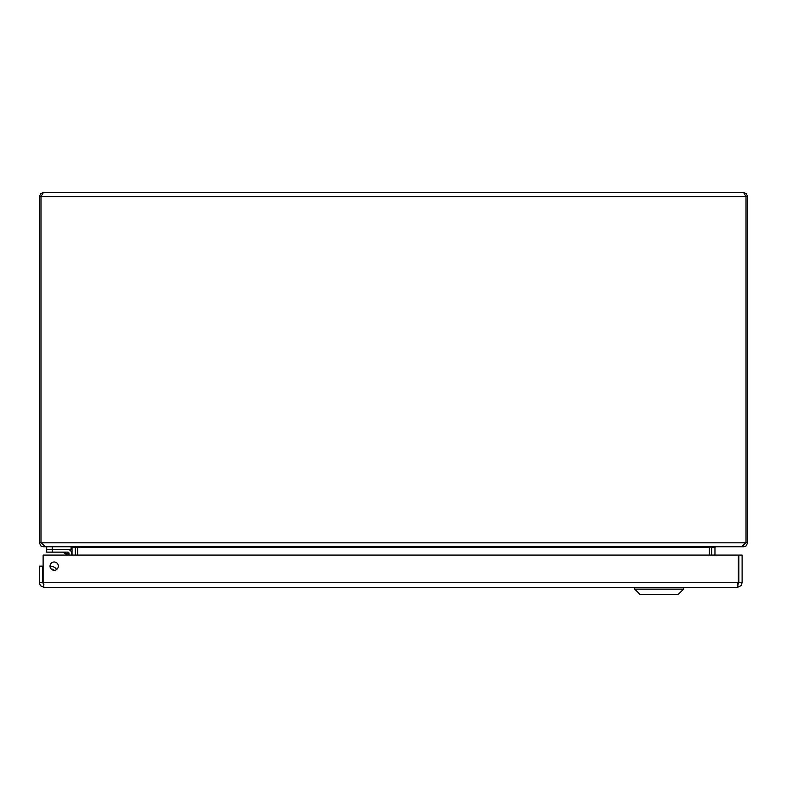 <?xml version="1.0" encoding="UTF-8"?>
<svg xmlns="http://www.w3.org/2000/svg" width="787" height="787" viewBox="0 0 787 787"><rect width="100%" height="100%" fill="white"/><g stroke="black" fill="none" stroke-linecap="round" stroke-linejoin="round"><path stroke-width="1.18" d="M710.317 547.024L711.733 546.837L711.684 555.081M743.685 545.627L743.685 546.778L715.649 546.778L714.96 547.477L714.96 555.081M75.316 555.081L75.267 546.837M43.315 545.627L43.315 546.778L71.351 546.778L72.04 547.477L72.04 555.081M709.362 555.081L709.362 547.477L77.638 547.477L77.638 555.081M709.904 547.122L713.327 546.778M77.638 547.477L73.673 546.778M743.685 546.778L746.155 545.912L747.65 542.814L747.65 196.602L746.155 193.494L743.685 192.628L746.007 196.602L746.007 542.814L741.364 546.778L45.636 546.778L40.993 542.814L40.993 196.602L39.35 196.602L39.35 542.814L40.845 545.912L43.315 546.778M39.35 542.814L747.65 542.814M39.35 196.602L40.845 193.494L43.315 192.628L40.993 196.602L747.65 196.602M43.315 192.628L743.685 192.628M44.013 584.121L42.626 582.734L42.626 566.148L39.35 566.148L39.35 582.734L40.363 585.646L44.013 587.397L43.255 583.895M50.024 566.148A4.161 4.161 0 0 1 56.261 562.548A4.161 4.161 0 0 1 56.261 569.749A4.161 4.161 0 0 1 50.024 566.148M42.626 582.734L39.35 582.734M738.206 583.895L737.458 587.397L741.098 585.646L742.111 582.734L742.111 555.081L738.836 555.081L738.836 582.734L742.111 582.734M737.458 584.121L738.836 582.734M737.458 587.397L44.013 587.397M738.354 555.081L738.354 582.734L43.118 582.734L43.118 555.081L738.354 555.081M42.734 580.245L43.118 578.081L42.734 580.245A3.305 3.305 0 0 0 43.118 582.449M52.247 569.316L53.693 570.25L52.247 569.316M53.713 570.27L53.723 570.28A3.984 3.984 0 0 0 51.234 569.09M53.949 570.3A4.142 4.142 0 0 0 51.076 568.922A4.142 4.142 0 0 1 53.949 570.3A4.142 4.142 0 0 0 51.076 568.922M50.024 566.355A6.758 6.758 0 0 1 56.615 569.522M69.01 555.081L69.01 553.33A1.19 1.19 0 0 0 67.81 552.14L46.699 552.14L46.699 549.523L67.81 549.523A3.807 3.807 0 0 1 71.617 553.33L71.617 555.081L71.617 553.33M67.741 552.14L65.026 552.14M67.78 555.081L67.81 552.14L62.783 552.14A2.213 2.213 0 0 1 64.347 552.789L67.357 553.792L64.347 552.789L66.639 555.081M69.01 553.33L67.357 553.792L64.347 552.789L67.357 553.792M46.699 546.778L46.699 549.523M52.237 552.14L52.237 549.523L71.046 549.523L71.046 546.778M683.51 589.138L678.286 594.372L639.939 594.372L634.716 589.138L683.51 589.138L683.51 587.397M714.96 547.477L711.684 547.477M72.04 547.477L75.316 547.477M62.783 552.14A2.213 2.213 0 0 1 64.347 552.789M52.227 549.523L52.227 546.778M634.716 589.138L634.716 587.397"/></g></svg>

